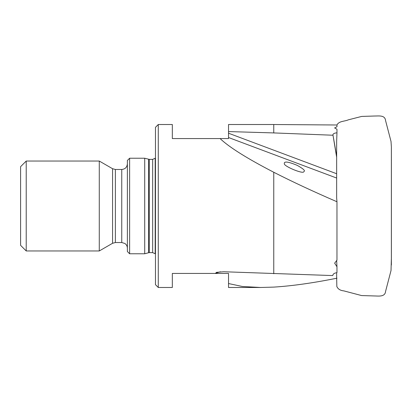<?xml version="1.0" encoding="UTF-8"?>
<svg xmlns="http://www.w3.org/2000/svg" width="412" height="412" viewBox="0 0 412 412"><rect width="100%" height="100%" fill="white"/><g stroke="black" fill="none" stroke-linecap="round" stroke-linejoin="round"><path stroke-width="0.62" d="M336.661 260.374L336.964 266.76L334.657 263.155L336.964 260.183L336.964 201.751L336.65 197.873L336.65 141.383L336.964 132.839C334.621 132.988 333.272 133.606 332.911 134.693L336.65 157.214M336.964 132.839L336.964 129.219L334.616 127.947L336.964 126.757L336.964 124.996L273.764 124.517L273.764 132.922L228.526 131.572L228.526 124.517L273.764 124.517M127.37 160.484L127.37 251.521L129.62 253.766L129.62 158.234L127.37 160.484M127.37 163.852C127.04 167.267 125.166 169.141 121.751 169.476L121.751 242.529L124.872 243.477C126.484 244.615 127.318 246.175 127.37 248.148M26.219 161.046L26.219 250.96L20.6 245.341L20.6 166.664L26.219 161.046L99.277 161.046L112.569 168.719L115.381 169.476L121.751 169.476M99.277 161.046L99.277 250.96L112.569 243.281L115.381 242.529L121.751 242.529M148.557 159.264L148.557 252.741L149.288 252.623L149.288 159.377L144.72 158.234L144.72 253.766L129.62 253.766M148.557 252.741L144.72 253.766M149.288 159.377L152.661 159.377L152.661 252.623L155.19 253.766L155.19 158.234L152.661 159.377M155.468 253.766L155.19 253.766M332.978 274.732L332.911 274.995C333.272 273.738 334.621 272.976 336.964 272.703L336.964 266.76M284.301 162.874L284.347 163.61C283.198 166.015 303.237 174.379 303.768 171.752L304.241 171.279C305.179 170.491 302.846 168.523 297.248 165.372C290.326 162.483 286.17 161.489 284.774 162.4L284.301 162.874M158.28 124.517L158.28 287.483L155.468 284.677L155.468 127.329L158.28 124.517L172.329 124.517L172.329 138.566L228.526 138.566L228.526 131.572M220.085 138.566C229.113 147.192 247.004 158.419 273.764 172.257C292.17 181.661 313.233 191.492 336.964 201.751M332.829 275.577L223.762 271.745L216.547 272.347L215.368 273.434L172.329 273.434L172.329 287.483L158.28 287.483M228.526 283.544L242.359 286.489L260.559 287.483L228.526 287.483L228.526 273.434L215.368 273.434M260.559 287.483L273.764 287.107C292.17 285.959 313.233 282.982 336.964 278.182M332.829 135.229L273.764 132.922M115.381 169.476L115.381 242.529M112.569 168.719L112.569 243.281M336.65 156.2L332.911 134.693M336.65 178.041L228.526 137.526M228.526 133.22L336.65 173.735M273.764 172.257L273.764 273.753M220.41 271.766L215.322 273.316M26.219 250.96L99.277 250.96M144.72 158.234L129.62 158.234M149.288 252.623L152.661 252.623M155.468 158.234L155.19 158.234M391.385 253.344L391.385 158.996M336.65 276.673L336.836 286.52C337.994 289.08 340.317 290.532 343.804 290.877L361.602 295.564L375.564 295.986C379.401 296.146 385.117 296.666 385.57 291.402L391.024 270.519L391.385 257.716L391.374 146.991L391.024 141.481L385.57 120.598C385.004 114.907 378.752 116.04 374.719 116.014L361.69 116.426L348.325 119.835C344.597 121.54 339.035 120.865 336.964 124.996M391.4 160.32L391.4 160.041M336.65 272.729L336.65 277.508M391.374 146.991L391.374 265.009M391.369 258.365L391.369 148.5M391.385 156.57L391.385 157.26M391.385 158.074L391.385 157.672"/></g></svg>
